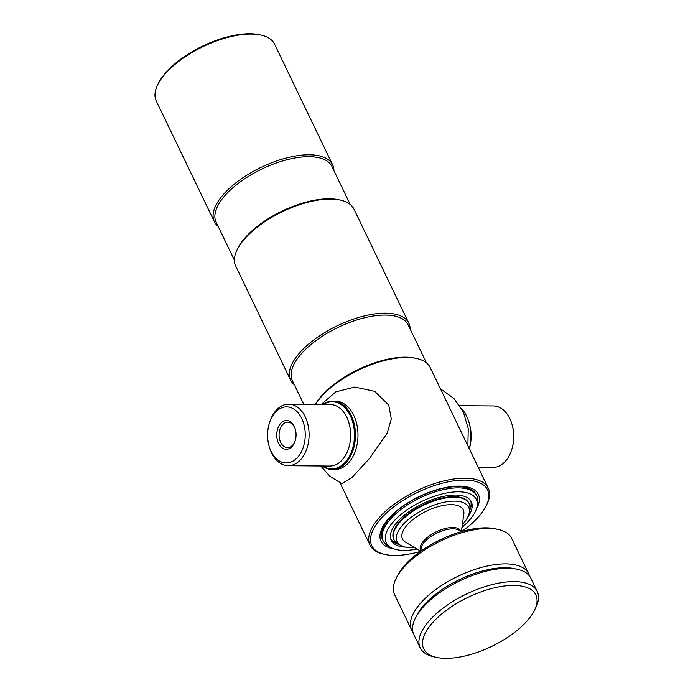 <?xml version="1.0" encoding="UTF-8"?>
<svg xmlns="http://www.w3.org/2000/svg" width="693" height="693" viewBox="0 0 693 693"><rect width="100%" height="100%" fill="white"/><g stroke="black" fill="none" stroke-linecap="round" stroke-linejoin="round"><path stroke-width="1.04" d="M420.478 551.377A64.258 28.136 -25.7 0 1 385.048 554.461L383.567 554.131A65.627 28.734 -25.7 0 1 370.01 545.122A65.627 28.734 -25.7 0 1 380.526 516.242A65.627 28.734 -25.7 0 1 441.987 481.392A65.627 28.734 -25.7 0 1 488.279 488.21A65.627 28.734 -25.7 0 1 486.858 504.417L486.191 505.786A64.258 28.136 -25.7 0 1 477.278 518.191A64.258 28.136 -25.7 0 1 461.677 531.548M315.462 404.4A65.627 28.734 -25.7 0 1 322.427 395.521A65.627 28.734 -25.7 0 1 416.623 358.48A65.627 28.734 -25.7 0 1 430.18 367.489L442.94 394.014M385.048 554.461A64.258 28.136 -25.7 0 1 382.077 517.359A64.258 28.136 -25.7 0 1 456.392 480.561A64.258 28.136 -25.7 0 1 486.191 505.786M394.178 548.977A54.002 23.649 -25.7 0 1 381.02 541.19A54.002 23.649 -25.7 0 1 389.674 517.42A54.002 23.649 -25.7 0 1 440.246 488.747A54.002 23.649 -25.7 0 1 478.335 494.352A54.002 23.649 -25.7 0 1 476.212 509.494M315.306 404.4A64.258 28.136 -25.7 0 1 322.912 394.421A64.258 28.136 -25.7 0 1 415.142 358.151L416.623 358.48M303.751 404.296L292.359 380.613A64.258 28.136 -25.7 0 1 302.65 352.33A64.258 28.136 -25.7 0 1 362.829 318.208A64.258 28.136 -25.7 0 1 408.16 324.887L426.412 362.82M294.352 384.762A65.627 28.734 -25.7 0 1 290.592 380.102A65.627 28.734 -25.7 0 1 301.108 351.212A65.627 28.734 -25.7 0 1 362.569 316.372A65.627 28.734 -25.7 0 1 408.853 323.181A65.627 28.734 -25.7 0 1 410.152 329.036M290.592 380.102L235.689 266.025A65.627 28.734 -25.7 0 1 237.11 249.809A65.627 28.734 -25.7 0 1 246.206 237.136A65.627 28.734 -25.7 0 1 340.402 200.104A65.627 28.734 -25.7 0 1 353.95 209.104L408.853 323.181M237.11 249.809L237.777 248.449A64.258 28.136 -25.7 0 1 246.682 236.036A64.258 28.136 -25.7 0 1 338.912 199.775L340.402 200.104M234.39 260.17L216.129 222.236A64.258 28.136 -25.7 0 1 226.429 193.953A64.258 28.136 -25.7 0 1 286.607 159.832A64.258 28.136 -25.7 0 1 331.93 166.502L350.19 204.444M218.13 226.386A65.627 28.734 -25.7 0 1 214.371 221.717A65.627 28.734 -25.7 0 1 224.887 192.836A65.627 28.734 -25.7 0 1 286.339 157.987A65.627 28.734 -25.7 0 1 332.631 164.804A65.627 28.734 -25.7 0 1 333.931 170.651M214.371 221.717L156.272 100.996A65.627 28.734 -25.7 0 1 157.683 84.789A65.627 28.734 -25.7 0 1 166.788 72.115A65.627 28.734 -25.7 0 1 260.975 35.074A65.627 28.734 -25.7 0 1 274.532 44.083L332.631 164.804M157.683 84.789L158.359 83.42A64.258 28.136 -25.7 0 1 167.264 71.015A64.258 28.136 -25.7 0 1 259.494 34.745L260.975 35.074M278.551 443.329A14.38 9.659 90.5 0 1 280.812 423.258A14.38 9.659 90.5 0 1 294.282 426.481A14.38 9.659 90.5 0 1 295.227 428.915A14.38 9.659 90.5 0 1 295.114 441.051A14.38 9.659 90.5 0 1 278.551 443.329M295.331 429.279A12.734 8.55 -89.5 0 0 294.603 427.451A12.734 8.55 -89.5 0 0 287.742 422.184A12.734 8.55 -89.5 0 0 280.059 429.088A12.734 8.55 -89.5 0 0 280.665 442.385A12.734 8.55 -89.5 0 0 287.526 447.652A12.734 8.55 -89.5 0 0 295.227 440.687M271.084 451.334A28.023 18.824 -89.5 0 0 297.349 457.614A28.023 18.824 -89.5 0 0 301.75 418.477A28.023 18.824 -89.5 0 0 269.456 422.929A28.023 18.824 -89.5 0 0 269.248 446.587A28.023 18.824 -89.5 0 0 271.084 451.334M269.248 446.587L269.603 447.739A30.761 20.66 -89.5 0 0 271.621 452.953A30.761 20.66 -89.5 0 0 288.175 465.687A30.761 20.66 -89.5 0 0 306.748 448.995A30.761 20.66 -89.5 0 0 305.266 416.891A30.761 20.66 -89.5 0 0 288.712 404.166A30.761 20.66 -89.5 0 0 269.828 421.777L269.456 422.929M322.825 465.991A33.498 22.497 -89.5 0 0 349.411 456.332A33.498 22.497 -89.5 0 0 350.311 415.67A33.498 22.497 -89.5 0 0 323.362 404.469M322.228 465.982A34.182 22.956 -89.5 0 0 332.198 469.49A34.182 22.956 -89.5 0 0 352.841 450.944A34.182 22.956 -89.5 0 0 351.195 415.272A34.182 22.956 -89.5 0 0 332.805 401.134A34.182 22.956 -89.5 0 0 322.765 404.461M321.257 404.452L335.776 391.9L354.764 387.041L374.731 391.328L388.764 405.171L391.294 418.91L387.335 432.978L369.508 458.471L351.992 477.468L341.883 483.679L330.007 476.377L320.72 465.965M333.472 469.447A34.182 22.956 -89.5 0 0 355.067 451.801A34.182 22.956 -89.5 0 0 353.725 415.298A34.182 22.956 -89.5 0 0 334.069 401.195M468.944 422.228A33.498 22.497 90.5 0 1 468.988 422.366A33.498 22.497 90.5 0 1 469.3 448.769A34.182 22.956 90.5 0 0 468.901 422.08A34.182 22.956 90.5 0 0 466.658 416.285A34.182 22.956 90.5 0 0 461.633 408.714M459.745 405.665L493.303 405.951A30.761 20.66 90.5 0 1 509.857 418.685A30.761 20.66 90.5 0 1 511.876 423.899A30.761 20.66 90.5 0 1 511.651 449.861A30.761 20.66 90.5 0 1 492.766 467.472L478.239 467.351M511.876 423.899L512.058 424.48A29.392 19.742 90.5 0 1 511.841 449.281L511.651 449.861M455.855 420.842L442.905 393.927M417.065 548.995A49.983 21.881 -25.7 0 1 403.941 550.398A49.983 21.881 -25.7 0 1 390.731 547.435L387.794 545.712A51.949 22.748 -25.7 0 1 383.134 540.861A51.949 22.748 -25.7 0 1 404.08 507.181A51.949 22.748 -25.7 0 1 458.359 487.872A51.949 22.748 -25.7 0 1 476.758 495.798A51.949 22.748 -25.7 0 1 477.642 502.468L477.165 505.838A49.983 21.881 -25.7 0 1 461.945 527.39M390.731 547.435A49.983 21.881 -25.7 0 1 401.143 514.353A49.983 21.881 -25.7 0 1 458.61 491.796A49.983 21.881 -25.7 0 1 477.165 505.838M470.798 500.918A44.43 19.456 -25.7 0 1 469.585 510.646M405.258 547.089A44.43 19.456 -25.7 0 1 391.242 540.367A44.43 19.456 -25.7 0 1 409.156 511.564A44.43 19.456 -25.7 0 1 455.578 495.045A44.43 19.456 -25.7 0 1 471.309 501.827A44.43 19.456 -25.7 0 1 467.827 516.987M399.211 544.507A44.43 19.456 -25.7 0 1 390.843 539.397M420.764 551.178L405.518 542.186A33.714 14.761 -25.7 0 1 412.552 519.871A33.714 14.761 -25.7 0 1 451.316 504.651A33.714 14.761 -25.7 0 1 463.825 514.128L461.339 531.652M414.674 547.583A39.726 17.394 -25.7 0 1 411.148 547.704A39.726 17.394 -25.7 0 1 400.641 545.356A39.726 17.394 -25.7 0 1 408.922 519.057A39.726 17.394 -25.7 0 1 454.599 501.134A39.726 17.394 -25.7 0 1 469.343 512.292A39.726 17.394 -25.7 0 1 462.335 524.644M400.641 545.356L397.713 543.633A41.701 18.261 -25.7 0 1 393.971 539.734A41.701 18.261 -25.7 0 1 410.784 512.707A41.701 18.261 -25.7 0 1 454.348 497.202A41.701 18.261 -25.7 0 1 469.118 503.568A41.701 18.261 -25.7 0 1 469.828 508.922L469.343 512.292M468.979 503.291A41.701 18.261 154.3 0 0 454.08 496.647A41.701 18.261 154.3 0 0 410.247 512.344A41.701 18.261 154.3 0 0 393.841 539.457M390.783 539.215A44.43 19.456 154.3 0 0 398.345 544.005M469.724 509.65A44.43 19.456 154.3 0 0 470.703 500.762M476.446 495.2A51.949 22.748 154.3 0 0 457.77 486.651A51.949 22.748 154.3 0 0 402.893 506.384A51.949 22.748 154.3 0 0 382.857 540.237M436.581 657.397L433.61 656.739A64.943 28.43 -25.7 0 1 420.201 647.825L413.799 634.537A64.943 28.43 -25.7 0 1 415.202 618.494L416.545 615.774A62.205 27.235 -25.7 0 1 505.275 567.697A62.205 27.235 -25.7 0 1 514.457 568.65L517.42 569.299A64.943 28.43 -25.7 0 1 530.838 578.213L537.231 591.501A64.943 28.43 -25.7 0 1 535.828 607.553L534.485 610.273A62.205 27.235 -25.7 0 1 445.755 658.35A62.205 27.235 -25.7 0 1 436.581 657.397A62.205 27.235 -25.7 0 1 437.681 617.506A62.205 27.235 -25.7 0 1 513.808 585.412A62.205 27.235 -25.7 0 1 534.485 610.273M415.202 618.494A64.943 28.43 -25.7 0 1 507.839 568.303A64.943 28.43 -25.7 0 1 517.42 569.299M420.201 647.825A64.943 28.43 -25.7 0 1 446.379 605.734A64.943 28.43 -25.7 0 1 514.232 581.6A64.943 28.43 -25.7 0 1 537.231 591.501M412.959 632.215A64.943 28.43 -25.7 0 1 411.668 630.11A64.943 28.43 -25.7 0 1 437.855 588.019A64.943 28.43 -25.7 0 1 505.708 563.877A64.943 28.43 -25.7 0 1 528.698 573.787A64.943 28.43 -25.7 0 1 529.547 576.108M411.668 630.11L394.612 594.663A64.943 28.43 -25.7 0 1 396.015 578.62A64.943 28.43 -25.7 0 1 488.652 528.438A64.943 28.43 -25.7 0 1 498.232 529.435A64.943 28.43 -25.7 0 1 511.642 538.34L528.698 573.787M415.921 617.108A62.205 27.235 -25.7 0 1 505.275 567.697A62.205 27.235 -25.7 0 1 515.887 568.996M396.015 578.62L397.358 575.9A62.205 27.235 -25.7 0 1 440.254 539.752A62.205 27.235 -25.7 0 1 495.27 528.776L498.232 529.435M288.175 465.687L329.703 466.051A30.761 20.66 -89.5 0 0 348.276 449.359A30.761 20.66 -89.5 0 0 346.795 417.255A30.761 20.66 -89.5 0 0 330.24 404.53L288.712 404.166M469.161 422.964A30.761 20.66 90.5 0 1 469.317 448.821M460.706 531.834A21.873 9.581 154.3 0 0 453.118 528.802A21.873 9.581 154.3 0 0 430.57 536.72A21.873 9.581 154.3 0 0 421.309 550.796M421.075 550.952A22.237 9.737 -25.7 0 1 428.742 536.33A22.237 9.737 -25.7 0 1 452.789 527.477A22.237 9.737 -25.7 0 1 460.975 531.756M370.01 545.122L340.038 482.848M488.279 488.21L455.76 420.642M334.736 469.507L332.198 469.49M335.334 401.152L332.805 401.134M440.427 388.782L453.854 398.397L463.331 411.954L468.243 428.508L467.888 445.833M383.134 540.861L382.545 539.639M476.758 495.798L476.169 494.577M469.118 503.568L468.849 503.014M393.971 539.734L393.702 539.18"/></g></svg>
